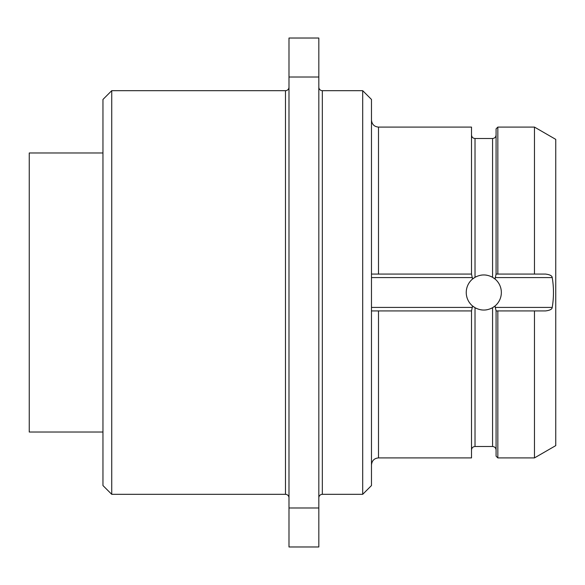 <?xml version="1.0" encoding="UTF-8"?>
<svg xmlns="http://www.w3.org/2000/svg" width="585" height="585" viewBox="0 0 585 585"><rect width="100%" height="100%" fill="white"/><g stroke="black" fill="none" stroke-linecap="round" stroke-linejoin="round"><path stroke-width="0.88" d="M102.96 99.45L102.96 485.55L111.735 494.325L111.735 90.675L102.96 99.45M288.99 87.165A3.51 3.51 -0 0 1 285.48 90.675L111.735 90.675M285.48 90.675L285.48 494.325L111.735 494.325M285.48 494.325A3.51 3.51 180 0 1 288.99 497.835M288.99 77.023L288.99 38.025L318.825 38.025L318.825 77.023L288.99 77.023L288.99 546.975L318.825 546.975L318.825 77.023M318.825 507.977L288.99 507.977M362.7 90.675L362.7 494.325L371.475 485.55L371.475 99.45L362.7 90.675L322.335 90.675A3.51 3.51 0 0 1 318.825 87.165M362.7 494.325L322.335 494.325A3.51 3.51 180 0 0 318.825 497.835M378.495 274.072L378.495 127.091L471.51 127.091L471.51 274.072L371.475 274.072M371.475 310.927L471.51 310.927L471.51 457.909L378.495 457.909L378.495 310.927M471.51 310.927L472.541 305.97L475.02 307.695A17.55 17.55 0 0 0 476.848 308.617M476.848 276.383A17.55 17.55 0 0 0 475.02 277.297L472.541 279.03A17.55 17.55 0 0 0 472.972 306.313M472.972 278.687A17.55 17.55 0 0 0 472.541 279.03L471.51 274.072M490.742 308.617A17.55 17.55 0 0 0 492.57 307.703L495.049 305.97A17.55 17.55 0 0 0 495.049 279.03L492.57 277.305A17.55 17.55 0 0 0 490.742 276.383M493.118 307.374A17.55 17.55 0 0 1 492.57 307.695C486.72 310.825 480.87 310.825 475.02 307.695A17.55 17.55 0 0 1 474.472 307.374M473.44 306.672A17.55 17.55 0 0 0 473.945 307.023M480.753 309.787A17.55 17.55 0 0 0 482.779 310.021M484.811 310.021A17.55 17.55 0 0 0 486.837 309.787M493.645 307.023A17.55 17.55 0 0 0 494.149 306.672M494.617 306.313A17.55 17.55 0 0 0 495.049 305.97L496.08 310.927L534.471 310.927L534.471 457.909L555.75 445.624L555.75 139.376L534.471 127.091L534.471 274.072L545.534 274.072C549.9 274.621 552.13 275.791 552.225 277.582C553.885 287.527 553.885 297.472 552.225 307.417C552.138 309.209 549.907 310.379 545.534 310.927L534.471 310.927M534.471 274.072L497.835 274.072L497.835 127.091L496.08 128.846L496.08 274.072L497.835 274.072L496.08 274.072L495.049 279.03A17.55 17.55 0 0 0 494.617 278.687M497.835 457.909L496.08 456.154L496.08 310.927L497.835 310.927L497.835 457.909L534.471 457.909M474.472 277.626A17.55 17.55 0 0 1 475.02 277.305C480.87 274.175 486.72 274.175 492.57 277.305A17.55 17.55 0 0 1 493.118 277.626M494.149 278.328A17.55 17.55 0 0 0 493.645 277.977M486.837 275.213A17.55 17.55 0 0 0 484.811 274.979M482.779 274.979A17.55 17.55 0 0 0 480.753 275.213M473.945 277.977A17.55 17.55 0 0 0 473.44 278.328M102.96 432.022L29.25 432.022L29.25 152.977L102.96 152.977M322.335 494.325L322.335 90.675M371.475 307.417L472.417 307.417M472.417 277.582L371.475 277.582M495.173 307.417L552.225 307.417M552.225 277.582L495.173 277.582M492.57 307.695L492.57 446.501C494.683 446.691 495.853 447.861 496.08 450.011M475.02 277.305L475.02 138.499L492.57 138.499L492.57 277.305M492.57 446.501L475.02 446.501L475.02 307.695M378.495 127.091C374.268 126.711 371.928 124.371 371.475 120.071M378.495 457.909C374.268 458.289 371.928 460.629 371.475 464.929M492.57 138.499C494.683 138.309 495.853 137.139 496.08 134.989M475.02 138.499C472.907 138.309 471.737 137.139 471.51 134.989M475.02 446.501C472.907 446.691 471.737 447.861 471.51 450.011M497.835 127.091L534.471 127.091"/></g></svg>

